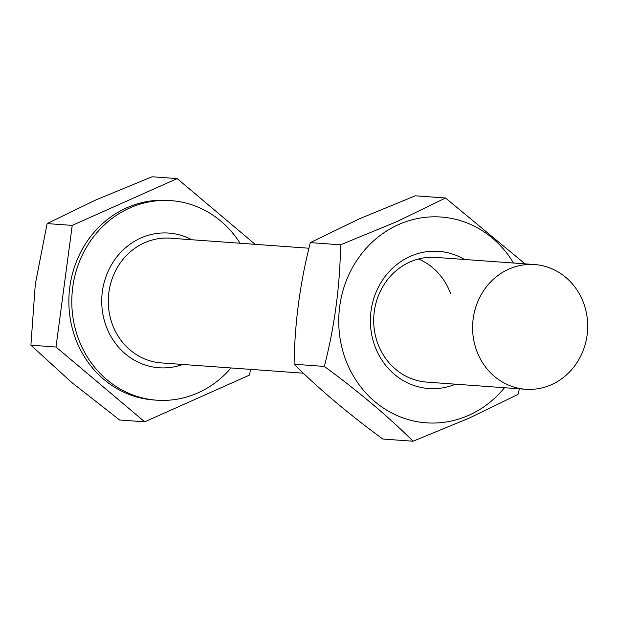 <?xml version="1.0" encoding="UTF-8"?>
<svg xmlns="http://www.w3.org/2000/svg" width="618" height="618" viewBox="0 0 618 618"><rect width="100%" height="100%" fill="white"/><g stroke="black" fill="none" stroke-linecap="round" stroke-linejoin="round"><path stroke-width="0.93" d="M455.489 384.187A68.776 63.283 -85.9 0 1 374.894 346.157A68.776 63.283 -85.9 0 1 391.905 268.845A68.776 63.283 -85.9 0 1 464.504 259.475M534.655 264.55L435.767 257.397A62.518 57.528 94.1 0 0 377.799 343.6A62.518 57.528 94.1 0 0 426.752 382.109L525.632 389.263A62.518 57.528 94.1 0 0 587.1 335.141A62.518 57.528 94.1 0 0 534.655 264.55A62.518 57.528 94.1 0 0 473.187 318.672A62.518 57.528 94.1 0 0 525.632 389.263M324.35 366.42C334.616 326.335 340.024 285.802 340.572 244.813L396.748 221.677L445.516 197.999L415.273 195.813L359.097 218.95L310.329 242.619C300.062 282.704 294.655 323.245 294.106 364.234C318.733 388.753 348.305 413.681 382.82 439.035L413.063 441.221C388.436 416.702 358.865 391.766 324.35 366.42L294.106 364.234M504.497 387.733A103.16 94.917 -85.9 0 1 468.884 415.25A103.16 94.917 -85.9 0 1 345.493 359.274A103.16 94.917 -85.9 0 1 398.525 224.612A103.16 94.917 -85.9 0 1 513.519 263.021M519.375 388.807L518.008 394.415L469.24 418.085L413.063 441.221M445.516 197.999L524.999 263.847M340.572 244.813L310.329 242.619M418.471 258.988A62.518 57.528 -85.9 0 1 450.537 293.434M231.032 367.957A100.031 92.043 -85.9 0 1 156.663 400.186A100.031 92.043 -85.9 0 1 72.746 287.246A100.031 92.043 -85.9 0 1 171.093 200.641A100.031 92.043 -85.9 0 1 240.054 243.245M156.663 400.186L153.735 399.977A100.031 92.043 -85.9 0 1 69.811 287.03A100.031 92.043 -85.9 0 1 168.166 200.433L171.093 200.641M255.141 244.334L177.173 178.594L72.229 225.4L56.006 347.015L144.72 421.816L249.664 375.002L250.414 369.355M144.72 421.816L119.614 420.001L71.549 382.326L30.9 345.199L35.303 284.125L47.122 223.585L95.89 199.915L152.067 176.779L177.173 178.594M72.229 225.4L47.122 223.585M56.006 347.015L30.9 345.199M182.773 364.466A67.524 62.132 -85.9 0 1 102.364 291.526A67.524 62.132 -85.9 0 1 191.796 239.753M308.954 248.227L170.344 238.2A62.518 57.528 94.1 0 0 108.876 292.322A62.518 57.528 94.1 0 0 161.321 362.913L303.338 373.187"/></g></svg>

